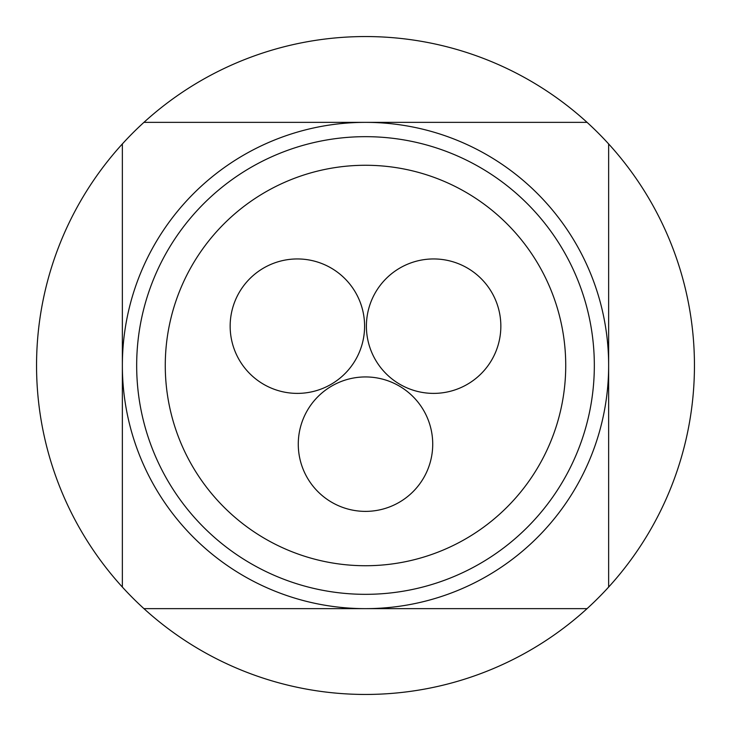 <?xml version="1.0" encoding="UTF-8"?>
<svg xmlns="http://www.w3.org/2000/svg" width="731" height="731" viewBox="0 0 731 731"><rect width="100%" height="100%" fill="white"/><g stroke="black" fill="none" stroke-linecap="round" stroke-linejoin="round"><path stroke-width="1.1" d="M433.62 258.948A67.225 67.225 0 0 0 366.405 326.172A67.225 67.225 0 0 0 433.62 393.388A67.225 67.225 0 0 0 500.845 326.172A67.225 67.225 0 0 0 433.62 258.948M297.38 258.948A67.225 67.225 0 0 0 230.155 326.172A67.225 67.225 0 0 0 297.38 393.388A67.225 67.225 0 0 0 364.595 326.172A67.225 67.225 0 0 0 297.38 258.948M365.5 511.38A67.225 67.225 0 0 0 432.725 444.165A67.225 67.225 0 0 0 365.5 376.94A67.225 67.225 0 0 0 298.275 444.165A67.225 67.225 0 0 0 365.5 511.38M365.5 136.67A228.83 228.83 0 0 0 136.67 365.5A228.83 228.83 0 0 0 365.5 594.33A228.83 228.83 0 0 0 594.33 365.5A228.83 228.83 0 0 0 365.5 136.67A228.83 228.83 0 0 0 136.67 365.5A228.83 228.83 0 0 0 365.5 594.33M143.934 608.64L365.5 608.64A243.14 243.14 0 0 0 608.64 365.5A243.14 243.14 0 0 0 365.5 122.36A243.14 243.14 0 0 0 122.36 365.5A243.14 243.14 0 0 0 365.5 608.64L587.066 608.64A328.95 328.95 0 0 0 365.5 36.55A328.95 328.95 0 0 0 143.934 608.64A328.95 328.95 0 0 0 587.066 608.64M587.066 122.36L143.934 122.36M122.36 143.934L122.36 587.066M608.64 587.066L608.64 143.934M365.5 165.27A200.23 200.23 0 0 0 165.27 365.5A200.23 200.23 0 0 0 365.5 565.73A200.23 200.23 0 0 0 565.73 365.5A200.23 200.23 0 0 0 365.5 165.27"/></g></svg>
